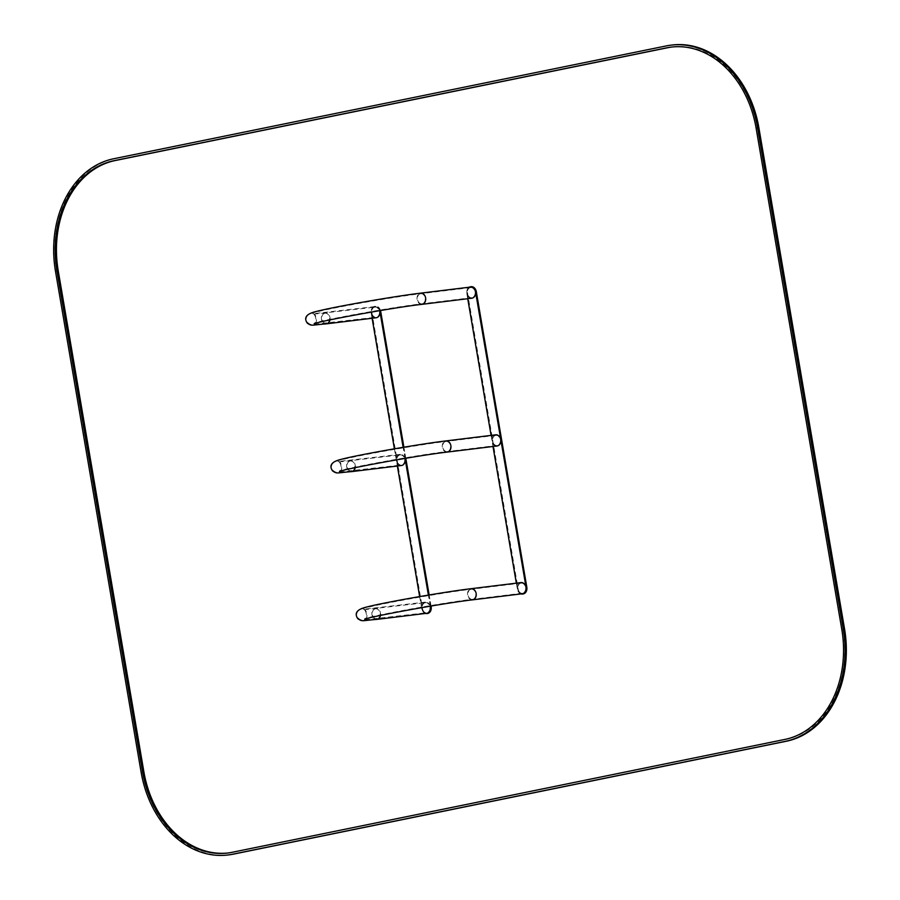 <?xml version="1.0" encoding="UTF-8"?>
<svg xmlns="http://www.w3.org/2000/svg" width="900" height="900" viewBox="0 0 900 900"><rect width="100%" height="100%" fill="white"/><g stroke="black" fill="none" stroke-linecap="round" stroke-linejoin="round"><path stroke-width="0.67" stroke-dasharray="4.5 3.38" d="M430.189 606.195A5.625 4.343 -97 0 0 425.374 602.111A5.625 4.343 -97 0 0 425.115 602.156A5.625 4.343 -97 0 0 421.774 608.4A5.625 4.343 -97 0 0 426.746 613.283M425.205 602.707A5.074 3.915 83 0 1 425.441 602.663A5.074 3.915 83 0 1 429.952 607.23A5.074 3.915 83 0 1 426.679 612.731A5.074 3.915 83 0 1 422.201 608.332A5.074 3.915 83 0 1 425.205 602.707M522.394 593.752A5.625 4.343 83 0 1 517.421 588.87A5.625 4.343 83 0 1 520.762 582.626M520.864 583.166A5.074 3.915 -97 0 0 517.849 588.803A5.074 3.915 -97 0 0 522.326 593.201A5.074 3.915 -97 0 0 525.6 587.689A5.074 3.915 -97 0 0 521.1 583.133A5.074 3.915 -97 0 0 520.864 583.166M404.921 458.426A5.625 4.343 -97 0 0 400.118 454.354A5.625 4.343 -97 0 0 399.859 454.387A5.625 4.343 -97 0 0 396.517 460.631A5.625 4.343 -97 0 0 401.49 465.514M399.949 454.939A5.074 3.915 83 0 1 400.185 454.894A5.074 3.915 83 0 1 404.685 459.461A5.074 3.915 83 0 1 401.423 464.974A5.074 3.915 83 0 1 396.934 460.564A5.074 3.915 83 0 1 399.949 454.939M497.137 445.984A5.625 4.343 83 0 1 492.165 441.101A5.625 4.343 83 0 1 495.506 434.858M495.596 435.409A5.074 3.915 -97 0 0 492.593 441.034A5.074 3.915 -97 0 0 497.07 445.433A5.074 3.915 -97 0 0 500.344 439.931A5.074 3.915 -97 0 0 495.844 435.364A5.074 3.915 -97 0 0 495.596 435.409M379.665 310.669A5.625 4.343 -97 0 0 374.861 306.585A5.625 4.343 -97 0 0 374.603 306.63A5.625 4.343 -97 0 0 371.261 312.863A5.625 4.343 -97 0 0 376.234 317.756M374.692 307.17A5.074 3.915 83 0 1 374.929 307.136A5.074 3.915 83 0 1 379.429 311.692A5.074 3.915 83 0 1 376.166 317.205A5.074 3.915 83 0 1 371.678 312.795A5.074 3.915 83 0 1 374.692 307.17M471.881 298.215A5.625 4.343 83 0 1 466.909 293.332A5.625 4.343 83 0 1 470.25 287.089M470.34 287.64A5.074 3.915 -97 0 0 467.336 293.265A5.074 3.915 -97 0 0 471.814 297.675A5.074 3.915 -97 0 0 475.088 292.162A5.074 3.915 -97 0 0 470.576 287.595A5.074 3.915 -97 0 0 470.34 287.64M469.226 287.213A5.917 4.567 -97 0 0 466.841 293.535L467.73 298.733M470.846 286.718A5.917 4.567 -97 0 0 467.336 293.479L517.849 589.005A5.917 4.567 -97 0 0 522.81 593.989M491.085 435.386L492.986 446.49M516.341 583.155L517.354 589.072A5.917 4.567 -97 0 0 521.1 593.91M469.699 287.145A5.726 4.421 -97 0 0 466.864 293.524L467.752 298.721M491.108 435.386L493.009 446.49M516.375 583.155L517.376 589.05A5.726 4.421 -97 0 0 521.584 593.854M526.793 587.194L476.28 291.656A5.726 4.421 -97 0 0 470.981 286.909A5.726 4.421 -97 0 0 467.606 293.423L518.13 588.96A5.726 4.421 -97 0 0 523.429 593.719A5.726 4.421 -97 0 0 526.793 587.194L526.815 587.171M380.014 310.601A5.917 4.567 -97 0 0 374.951 306.27A5.917 4.567 -97 0 0 371.183 313.065L372.071 318.262L371.216 313.054A5.726 4.421 -97 0 1 374.344 306.585A5.726 4.421 -97 0 1 379.744 310.657M380.509 310.522A5.917 4.567 -97 0 0 375.446 306.214A5.917 4.567 -97 0 0 371.689 313.009L422.201 608.535A5.917 4.567 -97 0 0 427.151 613.53M394.391 448.808L397.327 466.031L394.414 448.808M419.647 596.576L421.706 608.602A5.917 4.567 -97 0 0 425.452 613.44M430.56 606.139L428.67 595.046M405.304 458.37L403.402 447.277M431.055 606.049L429.165 594.956M405.799 458.291L403.897 447.199M430.29 606.184L428.389 595.091M405.034 458.415L403.132 447.322M419.67 596.576L421.729 608.591A5.726 4.421 -97 0 0 425.936 613.384M431.145 606.724L380.632 311.186A5.726 4.421 -97 0 0 375.334 306.439A5.726 4.421 -97 0 0 371.959 312.964L422.471 608.49A5.726 4.421 -97 0 0 427.77 613.249A5.726 4.421 -97 0 0 431.145 606.724L431.145 606.724M229.095 854.842A98.696 76.174 83 0 1 142.38 772.144L56.734 271.091A98.696 76.174 83 0 1 114.84 158.614L667.519 45.754A98.696 76.174 83 0 1 672.154 45M228.229 852.964A96.728 74.644 -97 0 0 228.859 852.885A96.728 74.644 -97 0 0 233.393 852.154L786.071 739.283A96.728 74.644 -97 0 0 843.019 629.066L757.373 128.014A96.728 74.644 -97 0 0 672.39 46.958A96.728 74.644 -97 0 0 671.771 47.036M380.464 615.431A5.625 4.343 -97 0 0 375.536 608.22A5.625 4.343 -97 0 0 375.277 608.265A5.625 4.343 -97 0 0 371.936 614.498A5.625 4.343 -97 0 0 376.909 619.391M375.368 608.805A5.074 3.915 83 0 1 375.604 608.771A5.074 3.915 83 0 1 380.104 613.327A5.074 3.915 83 0 1 376.841 618.84A5.074 3.915 83 0 1 372.353 614.43A5.074 3.915 83 0 1 375.368 608.805M472.556 599.85A5.625 4.343 83 0 1 467.584 594.967A5.625 4.343 83 0 1 470.925 588.724M471.015 589.275A5.074 3.915 -97 0 0 468.011 594.9A5.074 3.915 -97 0 0 472.489 599.31A5.074 3.915 -97 0 0 475.762 593.798A5.074 3.915 -97 0 0 471.251 589.23A5.074 3.915 -97 0 0 471.015 589.275M355.207 467.662A5.625 4.343 -97 0 0 350.28 460.451A5.625 4.343 -97 0 0 350.01 460.496A5.625 4.343 -97 0 0 346.68 466.729A5.625 4.343 -97 0 0 351.641 471.623M350.111 461.036A5.074 3.915 83 0 1 350.348 461.002A5.074 3.915 83 0 1 354.848 465.559A5.074 3.915 83 0 1 351.574 471.071A5.074 3.915 83 0 1 347.096 466.661A5.074 3.915 83 0 1 350.111 461.036M447.3 452.081A5.625 4.343 83 0 1 442.327 447.199A5.625 4.343 83 0 1 445.669 440.966M445.759 441.506A5.074 3.915 -97 0 0 442.744 447.131A5.074 3.915 -97 0 0 447.233 451.541A5.074 3.915 -97 0 0 450.495 446.029A5.074 3.915 -97 0 0 445.995 441.461A5.074 3.915 -97 0 0 445.759 441.506M329.951 319.905A5.625 4.343 -97 0 0 325.024 312.683A5.625 4.343 -97 0 0 324.754 312.728A5.625 4.343 -97 0 0 321.412 318.971A5.625 4.343 -97 0 0 326.385 323.854M324.855 313.267A5.074 3.915 83 0 1 325.091 313.234A5.074 3.915 83 0 1 329.591 317.79A5.074 3.915 83 0 1 326.317 323.303A5.074 3.915 83 0 1 321.84 318.904A5.074 3.915 83 0 1 324.855 313.267M422.044 304.324A5.625 4.343 83 0 1 417.071 299.43A5.625 4.343 83 0 1 420.412 293.197M420.502 293.738A5.074 3.915 -97 0 0 417.488 299.363A5.074 3.915 -97 0 0 421.976 303.772A5.074 3.915 -97 0 0 425.239 298.26A5.074 3.915 -97 0 0 420.739 293.704A5.074 3.915 -97 0 0 420.502 293.738M467.606 293.423L466.864 293.524M518.13 588.96L517.376 589.05M371.959 312.964L371.216 313.054M422.471 608.49L421.729 608.591M113.591 158.771L114.84 158.614M55.485 271.249L56.734 271.091M666.281 45.911L667.519 45.754M141.131 772.29L142.38 772.144M232.144 852.3L233.393 852.154M784.822 739.44L786.071 739.283M841.77 629.212L843.019 629.066M756.124 128.171L757.373 128.014M425.374 602.111L363.015 609.311C366.84 607.691 368.73 619.774 364.725 619.324M521.1 583.133L471.251 589.23C444.116 592.447 382.793 603.236 365.974 607.793C360.124 608.783 357.041 610.92 356.726 614.171C355.286 616.68 360.877 620.82 362.801 620.021L426.679 612.731M522.326 593.201L472.489 599.31C441.855 602.741 365.929 616.916 364.489 618.829C367.864 619.481 366.514 608.524 362.959 609.863L425.441 602.663M400.118 454.354L337.759 461.554C341.572 459.923 343.463 472.016 339.469 471.555M495.844 435.364L445.995 441.461C418.86 444.679 357.536 455.468 340.718 460.024C334.868 461.025 331.785 463.151 331.47 466.402C330.03 468.911 335.61 473.051 337.534 472.252L401.423 464.974M497.07 445.433L447.233 451.541C416.588 454.973 340.673 469.159 339.233 471.06C342.608 471.713 341.257 460.755 337.702 462.105L400.185 454.894M374.861 306.585L312.491 313.785C316.316 312.154 318.206 324.248 314.213 323.798M470.576 287.595L420.739 293.704C393.604 296.91 332.269 307.699 315.461 312.255C309.6 313.256 306.517 315.382 306.214 318.634C304.774 321.142 310.354 325.282 312.277 324.484L376.166 317.205M471.814 297.675L421.976 303.772C391.331 307.215 315.416 321.39 313.976 323.291C317.34 323.944 316.001 312.986 312.446 314.336L374.929 307.136M228.859 852.885L227.61 853.043M672.39 46.958L671.141 47.115"/><path stroke-width="1.35" d="M380.464 615.431A5.625 4.343 -97 0 1 376.909 619.391L426.746 613.283A5.625 4.343 -97 0 0 430.189 606.195M520.762 582.626A5.625 4.343 83 0 1 521.033 582.581A5.625 4.343 83 0 1 526.028 587.644A5.625 4.343 83 0 1 522.394 593.752L472.556 599.85A5.625 4.343 83 0 0 476.179 593.741A5.625 4.343 83 0 0 471.184 588.69L521.033 582.581M355.207 467.662A5.625 4.343 -97 0 1 351.641 471.623L401.49 465.514A5.625 4.343 -97 0 0 404.921 458.426M495.506 434.858A5.625 4.343 83 0 1 495.776 434.812A5.625 4.343 83 0 1 500.76 439.875A5.625 4.343 83 0 1 497.137 445.984L447.3 452.081A5.625 4.343 83 0 0 450.923 445.973A5.625 4.343 83 0 0 445.928 440.921L495.776 434.812M329.951 319.905A5.625 4.343 -97 0 1 326.385 323.854L376.234 317.756A5.625 4.343 -97 0 0 379.665 310.669M470.25 287.089A5.625 4.343 83 0 1 470.509 287.055A5.625 4.343 83 0 1 475.504 292.106A5.625 4.343 83 0 1 471.881 298.215L422.044 304.324A5.625 4.343 83 0 0 425.666 298.204A5.625 4.343 83 0 0 420.671 293.152L470.509 287.055M521.1 593.91A5.917 4.567 -97 0 0 522.562 594.034A5.917 4.567 -97 0 0 526.32 587.239L475.808 291.701A5.917 4.567 -97 0 0 470.599 286.74A5.917 4.567 -97 0 0 469.226 287.213M522.81 593.989A5.917 4.567 -97 0 0 523.058 593.966A5.917 4.567 -97 0 0 526.815 587.171L476.303 291.645A5.917 4.567 -97 0 0 471.105 286.684A5.917 4.567 -97 0 0 470.846 286.718M467.73 298.733L491.085 435.386M492.986 446.49L516.341 583.155M521.584 593.854A5.726 4.421 -97 0 0 526.05 587.284L475.526 291.746A5.726 4.421 -97 0 0 469.699 287.145M467.752 298.721L491.108 435.386M493.009 446.49L516.375 583.155M403.402 447.277L380.149 311.231A5.917 4.567 -97 0 0 380.014 310.601M403.897 447.199L380.655 311.175A5.917 4.567 -97 0 0 380.509 310.522M394.414 448.808L372.105 318.251L394.391 448.808M419.67 596.576L397.361 466.02L419.647 596.576M425.452 613.44A5.917 4.567 -97 0 0 426.904 613.564A5.917 4.567 -97 0 0 430.673 606.769L430.56 606.139M427.151 613.53A5.917 4.567 -97 0 0 427.41 613.508A5.917 4.567 -97 0 0 431.168 606.712L431.055 606.049M428.67 595.046L405.304 458.37M429.165 594.956L405.799 458.291M425.936 613.384A5.726 4.421 -97 0 0 430.391 606.814L430.29 606.184M428.389 595.091L405.034 458.415M403.132 447.322L379.879 311.287A5.726 4.421 -97 0 0 379.744 310.657M55.485 271.249A98.696 76.174 83 0 1 113.591 158.771L666.281 45.911A98.696 76.174 83 0 1 670.905 45.157A98.696 76.174 83 0 1 757.62 127.856L843.266 628.909A98.696 76.174 83 0 1 785.16 741.386L232.481 854.246A98.696 76.174 83 0 1 227.846 855A98.696 76.174 83 0 1 141.131 772.29L55.485 271.249M670.905 45.157L672.154 45A98.696 76.174 83 0 1 758.869 127.71L844.515 628.751A98.696 76.174 83 0 1 786.409 741.229L233.719 854.089A98.696 76.174 83 0 1 229.095 854.842L227.846 855M56.981 270.934L142.627 771.986A96.728 74.644 -97 0 0 227.61 853.043A96.728 74.644 -97 0 0 232.144 852.3L784.822 739.44A96.728 74.644 -97 0 0 841.77 629.212L756.124 128.171A96.728 74.644 -97 0 0 671.141 47.115A96.728 74.644 -97 0 0 666.607 47.846L113.929 160.718A96.728 74.644 -97 0 0 56.981 270.934L58.23 270.787L143.876 771.829A96.728 74.644 -97 0 0 228.229 852.964M671.771 47.036A96.728 74.644 -97 0 0 667.856 47.7L115.177 160.56A96.728 74.644 -97 0 0 58.23 270.787M470.925 588.724A5.625 4.343 83 0 1 471.184 588.69C444.262 591.874 383.614 602.528 366.266 607.14C356.873 609.401 354.071 613.26 357.84 618.716C362.711 621.911 361.429 620.572 376.909 619.391M445.669 440.966A5.625 4.343 83 0 1 445.928 440.921C419.006 444.105 358.346 454.759 341.01 459.382C331.616 461.632 328.804 465.491 332.584 470.947C337.455 474.142 336.173 472.804 351.641 471.623M420.412 293.197A5.625 4.343 83 0 1 420.671 293.152C393.739 296.336 333.09 306.99 315.754 311.614C306.36 313.864 303.548 317.723 307.316 323.19C312.199 326.374 310.916 325.035 326.385 323.854M476.303 291.645L475.526 291.746M526.815 587.171L526.05 587.284M380.655 311.175L379.879 311.287M431.168 606.712L430.391 606.814M757.62 127.856L758.869 127.71M843.266 628.909L844.515 628.751M785.16 741.386L786.409 741.229M232.481 854.246L233.719 854.089M142.627 771.986L143.876 771.829M666.607 47.846L667.856 47.7M113.929 160.718L115.177 160.56M364.725 619.324C365.963 617.49 441.979 603.281 472.556 599.85M339.469 471.555C340.706 469.721 416.711 455.512 447.3 452.081M314.213 323.798C315.45 321.964 391.455 307.744 422.044 304.324"/></g></svg>

